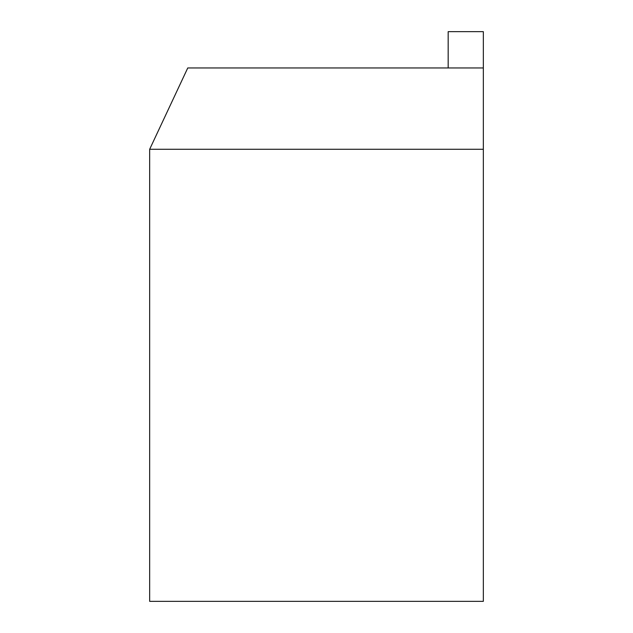 <?xml version="1.0" encoding="UTF-8"?>
<svg xmlns="http://www.w3.org/2000/svg" width="633" height="633" viewBox="0 0 633 633"><rect width="100%" height="100%" fill="white"/><g stroke="black" fill="none" stroke-linecap="round" stroke-linejoin="round"><path stroke-width="0.95" d="M483.335 149.277L483.335 601.35L149.665 601.35L149.665 149.277L483.335 149.277L483.335 31.65L448.172 31.65L448.172 67.953L483.335 67.953M448.172 67.953L187.764 67.953L149.665 149.277"/></g></svg>
